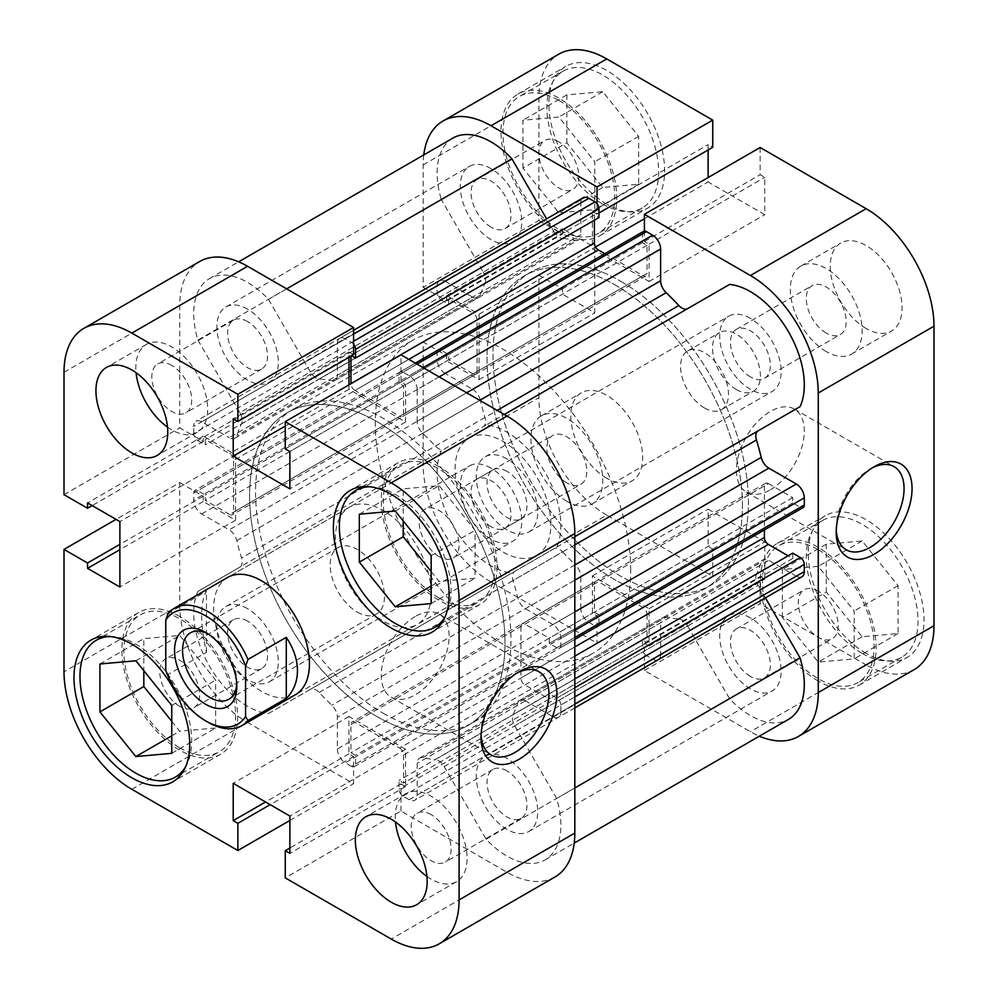 <?xml version="1.0" encoding="UTF-8"?>
<svg xmlns="http://www.w3.org/2000/svg" width="998" height="998" viewBox="0 0 998 998"><rect width="100%" height="100%" fill="white"/><g stroke="black" fill="none" stroke-linecap="round" stroke-linejoin="round"><path stroke-width="0.75" stroke-dasharray="4.99 3.74" d="M110.491 636.537A79.017 45.621 60 0 1 135.84 644.159A79.017 45.621 60 0 1 185.628 766.689M179.74 747.839A79.017 45.621 -120 0 0 219.248 751.756A79.017 45.621 -120 0 0 231.361 688.433A79.017 45.621 -120 0 0 179.74 618.81A79.017 45.621 -120 0 0 140.231 614.893A79.017 45.621 -120 0 0 128.118 678.216A79.017 45.621 -120 0 0 179.74 747.839M369.896 486.774A79.017 45.621 60 0 1 395.245 494.384A79.017 45.621 60 0 1 445.033 616.914M439.145 598.076A79.017 45.621 -120 0 0 478.641 601.981A79.017 45.621 -120 0 0 490.754 538.671A79.017 45.621 -120 0 0 439.145 469.048A79.017 45.621 -120 0 0 399.637 465.13A79.017 45.621 -120 0 0 387.523 528.441A79.017 45.621 -120 0 0 439.145 598.076M431.161 814.655A28.218 16.292 -120 0 0 417.052 813.258A28.218 16.292 -120 0 0 412.723 835.875A28.218 16.292 -120 0 0 431.161 860.738A28.218 16.292 -120 0 0 445.27 862.135A28.218 16.292 -120 0 0 449.587 839.518A28.218 16.292 -120 0 0 431.161 814.655M506.984 770.88A28.218 16.292 -120 0 0 492.875 769.483A28.218 16.292 -120 0 0 488.546 792.088A28.218 16.292 -120 0 0 506.984 816.963A28.218 16.292 -120 0 0 521.093 818.36A28.218 16.292 -120 0 0 525.422 795.743A28.218 16.292 -120 0 0 506.984 770.88M171.756 365.368A28.218 16.292 -120 0 0 157.647 363.971A28.218 16.292 -120 0 0 153.33 386.575A28.218 16.292 -120 0 0 171.756 411.45A28.218 16.292 -120 0 0 185.865 412.848A28.218 16.292 -120 0 0 190.194 390.23A28.218 16.292 -120 0 0 171.756 365.368M247.579 321.593A28.218 16.292 -120 0 0 233.47 320.183A28.218 16.292 -120 0 0 229.153 342.801A28.218 16.292 -120 0 0 247.579 367.663A28.218 16.292 -120 0 0 261.688 369.06A28.218 16.292 -120 0 0 266.017 346.456A28.218 16.292 -120 0 0 247.579 321.593M167.514 427.144A50.798 29.329 -120 0 0 171.756 429.876A50.798 29.329 -120 0 0 197.155 432.396A50.798 29.329 -120 0 0 204.939 391.69A50.798 29.329 -120 0 0 171.756 346.93A50.798 29.329 -120 0 0 146.357 344.41A50.798 29.329 -120 0 0 136.09 372.716M426.919 876.431A50.798 29.329 -120 0 0 431.161 879.163A50.798 29.329 -120 0 0 456.56 881.683A50.798 29.329 -120 0 0 464.344 840.977A50.798 29.329 -120 0 0 431.161 796.217A50.798 29.329 -120 0 0 405.762 793.709A50.798 29.329 -120 0 0 395.495 822.003M516.902 673.051A47.966 27.695 120 0 0 514.968 674.112L518.948 671.804L514.968 674.112A47.966 27.695 120 0 0 481.036 732.856A47.966 27.695 120 0 0 481.098 735.064M415.193 616.502A47.966 27.695 120 0 0 383.856 658.78A47.966 27.695 120 0 0 391.204 697.215A47.966 27.695 120 0 0 415.193 694.845A47.966 27.695 120 0 0 446.53 652.567A47.966 27.695 120 0 0 439.182 614.132A47.966 27.695 120 0 0 415.193 616.502M179.74 616.502A81.836 47.243 -120 0 0 138.822 612.46A81.836 47.243 -120 0 0 126.284 678.029A81.836 47.243 -120 0 0 179.74 750.147A81.836 47.243 -120 0 0 220.658 754.201A81.836 47.243 -120 0 0 233.208 688.62A81.836 47.243 -120 0 0 179.74 616.502M439.145 466.74A81.836 47.243 -120 0 0 398.227 462.685A81.836 47.243 -120 0 0 385.677 528.266A81.836 47.243 -120 0 0 439.145 600.372A81.836 47.243 -120 0 0 480.05 604.426A81.836 47.243 -120 0 0 492.6 538.858A81.836 47.243 -120 0 0 439.145 466.74M383.269 713.283A180.601 104.266 -120 0 0 473.563 722.228A180.601 104.266 -120 0 0 501.246 577.505A180.601 104.266 -120 0 0 383.269 418.362A180.601 104.266 -120 0 0 292.963 409.417A180.601 104.266 -120 0 0 265.281 554.127A180.601 104.266 -120 0 0 383.269 713.283M377.281 716.739A180.601 104.266 -120 0 0 467.588 725.683A180.601 104.266 -120 0 0 495.27 580.961A180.601 104.266 -120 0 0 377.281 421.817A180.601 104.266 -120 0 0 286.987 412.873A180.601 104.266 -120 0 0 259.305 557.583A180.601 104.266 -120 0 0 377.281 716.739A180.601 104.266 -120 0 0 467.588 725.683A180.601 104.266 -120 0 0 495.27 580.961A180.601 104.266 -120 0 0 377.281 421.817A180.601 104.266 -120 0 0 286.987 412.873A180.601 104.266 -120 0 0 259.305 557.583A180.601 104.266 -120 0 0 377.281 716.739M349.412 507.171L227.694 577.443A67.727 39.097 -120 0 0 217.302 631.709A67.727 39.097 -120 0 0 261.551 691.389A67.727 39.097 -120 0 0 295.408 694.745L417.127 624.474A67.727 39.097 -120 0 0 427.518 570.195A67.727 39.097 -120 0 0 383.269 510.514A67.727 39.097 -120 0 0 349.412 507.171A67.727 39.097 -120 0 0 339.021 561.437A67.727 39.097 -120 0 0 383.269 621.118A67.727 39.097 -120 0 0 417.127 624.474M439.145 556.597A28.218 16.292 60 0 1 420.707 531.734A28.218 16.292 60 0 1 425.036 509.117A28.218 16.292 60 0 1 439.145 510.514A28.218 16.292 60 0 1 457.571 535.39A28.218 16.292 60 0 1 453.254 557.994A28.218 16.292 60 0 1 439.145 556.597M506.984 471.343A28.218 16.292 -120 0 0 492.875 469.946A28.218 16.292 -120 0 0 488.546 492.563A28.218 16.292 -120 0 0 506.984 517.426A28.218 16.292 -120 0 0 521.093 518.823A28.218 16.292 -120 0 0 525.422 496.218A28.218 16.292 -120 0 0 506.984 471.343M179.74 706.359A28.218 16.292 60 0 1 161.302 681.497A28.218 16.292 60 0 1 165.631 658.892A28.218 16.292 60 0 1 179.74 660.289A28.218 16.292 60 0 1 198.178 685.152A28.218 16.292 60 0 1 193.849 707.769A28.218 16.292 60 0 1 179.74 706.359M247.579 621.118A28.218 16.292 -120 0 0 233.47 619.721A28.218 16.292 -120 0 0 229.153 642.325A28.218 16.292 -120 0 0 247.579 667.2A28.218 16.292 -120 0 0 261.688 668.598A28.218 16.292 -120 0 0 266.017 645.98A28.218 16.292 -120 0 0 247.579 621.118M554.95 877.005A95.945 55.389 60 0 1 506.984 872.252L400.984 811.062L285.253 877.878M131.848 789.306L247.579 722.49A95.945 55.389 60 0 1 179.74 604.988L179.74 482.595L116.055 519.372M400.984 811.062L400.984 783.879L405.612 786.549L405.612 749.224L348.951 716.502L348.951 753.827L353.579 756.496L353.579 783.692L247.579 722.49M179.74 482.595L203.28 496.193L203.28 501.532L235.615 520.195L235.615 454.764L203.28 436.101L203.28 441.44L179.74 427.855L179.74 305.463A95.945 55.389 60 0 1 199.612 261.538M353.579 354.677L348.951 351.995L348.951 357.346M348.951 384.904L348.951 389.32L405.612 422.042L405.612 384.717L400.984 382.047L400.984 354.851M289.882 820.468L353.579 783.692M64.009 494.671L179.74 427.855M431.161 571.517L439.145 581.447L475.06 578.241L475.06 530.35L439.145 485.664L403.217 488.883L403.217 520.944M171.756 721.28L179.74 731.21L215.655 728.004L215.655 680.112L179.74 635.439L143.824 638.645L143.824 670.706M405.612 384.717L289.882 451.533M400.984 382.047L285.253 448.863M405.612 422.042L289.882 488.858M348.951 389.32L285.253 426.096M348.951 351.995L233.22 418.811M203.28 436.101L87.55 502.917M203.28 441.44L92.178 505.587M235.615 454.764L119.885 521.58M235.615 520.195L119.885 587.011M203.28 501.532L119.885 549.686M203.28 496.193L119.885 544.347M348.951 753.827L265.543 801.98M353.579 756.496L270.171 804.65M348.951 716.502L233.22 783.318M405.612 749.224L289.882 816.04M405.612 786.549L289.882 853.365M400.984 783.879L289.882 848.013M431.161 586.051L439.145 581.447M431.161 603.578L475.06 578.241M431.161 555.699L475.06 530.35M395.245 511.013L439.145 485.664M359.33 514.22L403.217 488.883M171.756 735.825L179.74 731.21M171.756 753.353L215.655 728.004M171.756 705.461L215.655 680.112M135.84 660.776L179.74 635.439M99.925 663.994L143.824 638.645M602.755 204.079A79.017 45.621 -120 0 0 642.263 207.996A79.017 45.621 -120 0 0 654.376 144.685A79.017 45.621 -120 0 0 602.755 75.05A79.017 45.621 -120 0 0 563.259 71.145A79.017 45.621 -120 0 0 551.146 134.456A79.017 45.621 -120 0 0 602.755 204.079M558.855 100.399A79.017 45.621 60 0 1 610.477 170.022A79.017 45.621 60 0 1 598.363 233.345A79.017 45.621 60 0 1 558.855 229.428A79.017 45.621 60 0 1 507.246 159.805A79.017 45.621 60 0 1 519.359 96.482A79.017 45.621 60 0 1 558.855 100.399M862.16 653.378A79.017 45.621 -120 0 0 901.668 657.283A79.017 45.621 -120 0 0 913.781 593.972A79.017 45.621 -120 0 0 862.16 524.349A79.017 45.621 -120 0 0 822.651 520.432A79.017 45.621 -120 0 0 810.538 583.743A79.017 45.621 -120 0 0 862.16 653.378M818.26 549.686A79.017 45.621 60 0 1 869.882 619.321A79.017 45.621 60 0 1 857.769 682.632A79.017 45.621 60 0 1 818.26 678.715A79.017 45.621 60 0 1 766.639 609.092A79.017 45.621 60 0 1 778.752 545.781A79.017 45.621 60 0 1 818.26 549.686M826.244 333.107A28.218 16.292 60 0 1 807.806 308.245A28.218 16.292 60 0 1 812.135 285.628A28.218 16.292 60 0 1 826.244 287.025A28.218 16.292 60 0 1 844.67 311.887A28.218 16.292 60 0 1 840.353 334.505A28.218 16.292 60 0 1 826.244 333.107M750.421 376.882A28.218 16.292 60 0 1 731.983 352.02A28.218 16.292 60 0 1 736.312 329.402A28.218 16.292 60 0 1 750.421 330.8A28.218 16.292 60 0 1 768.847 355.675A28.218 16.292 60 0 1 764.53 378.279A28.218 16.292 60 0 1 750.421 376.882M566.839 482.87A28.218 16.292 60 0 1 548.413 458.007A28.218 16.292 60 0 1 552.73 435.39A28.218 16.292 60 0 1 566.839 436.787A28.218 16.292 60 0 1 585.277 461.662A28.218 16.292 60 0 1 580.948 484.267A28.218 16.292 60 0 1 566.839 482.87M491.016 526.657A28.218 16.292 60 0 1 472.578 501.782A28.218 16.292 60 0 1 476.907 479.177A28.218 16.292 60 0 1 491.016 480.574A28.218 16.292 60 0 1 509.454 505.437A28.218 16.292 60 0 1 505.125 528.054A28.218 16.292 60 0 1 491.016 526.657M606.747 478.267A50.798 29.329 60 0 1 573.563 433.506A50.798 29.329 60 0 1 581.347 392.8A50.798 29.329 60 0 1 606.747 395.32A50.798 29.329 60 0 1 639.93 440.081A50.798 29.329 60 0 1 632.146 480.786A50.798 29.329 60 0 1 606.747 478.267M566.839 501.308A50.798 29.329 60 0 1 533.656 456.548A50.798 29.329 60 0 1 541.44 415.842A50.798 29.329 60 0 1 566.839 418.362A50.798 29.329 60 0 1 600.023 463.122A50.798 29.329 60 0 1 592.238 503.828A50.798 29.329 60 0 1 566.839 501.308M866.152 328.504A50.798 29.329 60 0 1 832.968 283.744A50.798 29.329 60 0 1 840.753 243.038A50.798 29.329 60 0 1 866.152 245.558A50.798 29.329 60 0 1 899.335 290.318A50.798 29.329 60 0 1 891.551 331.012A50.798 29.329 60 0 1 866.152 328.504M826.244 351.546A50.798 29.329 60 0 1 793.061 306.785A50.798 29.329 60 0 1 800.845 266.079A50.798 29.329 60 0 1 826.244 268.599A50.798 29.329 60 0 1 859.428 313.36A50.798 29.329 60 0 1 851.643 354.053A50.798 29.329 60 0 1 826.244 351.546M736.449 389.557A33.857 19.548 60 0 1 714.331 359.717A33.857 19.548 60 0 1 719.521 332.584A33.857 19.548 60 0 1 736.449 334.255A33.857 19.548 60 0 1 758.567 364.095A33.857 19.548 60 0 1 753.378 391.241A33.857 19.548 60 0 1 736.449 389.557M704.526 407.995A33.857 19.548 60 0 1 682.407 378.155A33.857 19.548 60 0 1 687.597 351.022A33.857 19.548 60 0 1 704.526 352.693A33.857 19.548 60 0 1 726.644 382.533A33.857 19.548 60 0 1 721.454 409.667A33.857 19.548 60 0 1 704.526 407.995M872.077 467.987A47.966 27.695 120 0 0 870.144 469.048L874.123 466.74L870.144 469.048A47.966 27.695 120 0 0 836.212 527.805A47.966 27.695 120 0 0 836.274 530.013M770.369 489.781A47.966 27.695 120 0 0 801.706 447.516A47.966 27.695 120 0 0 794.358 409.068A47.966 27.695 120 0 0 770.369 411.45A47.966 27.695 120 0 0 739.031 453.716A47.966 27.695 120 0 0 746.379 492.164A47.966 27.695 120 0 0 770.369 489.781M606.747 204.079A81.836 47.243 60 0 1 553.291 131.973A81.836 47.243 60 0 1 565.829 66.392A81.836 47.243 60 0 1 606.747 70.446A81.836 47.243 60 0 1 660.214 142.564A81.836 47.243 60 0 1 647.665 208.133A81.836 47.243 60 0 1 606.747 204.079M558.855 231.736A81.836 47.243 60 0 1 505.4 159.618A81.836 47.243 60 0 1 517.95 94.037A81.836 47.243 60 0 1 558.855 98.091A81.836 47.243 60 0 1 612.323 170.209A81.836 47.243 60 0 1 599.773 235.79A81.836 47.243 60 0 1 558.855 231.736M866.152 653.378A81.836 47.243 60 0 1 812.684 581.26A81.836 47.243 60 0 1 825.234 515.679A81.836 47.243 60 0 1 866.152 519.733A81.836 47.243 60 0 1 919.607 591.851A81.836 47.243 60 0 1 907.07 657.433A81.836 47.243 60 0 1 866.152 653.378M818.26 681.023A81.836 47.243 60 0 1 764.792 608.905A81.836 47.243 60 0 1 777.342 543.336A81.836 47.243 60 0 1 818.26 547.391A81.836 47.243 60 0 1 871.716 619.496A81.836 47.243 60 0 1 859.178 685.077A81.836 47.243 60 0 1 818.26 681.023M614.731 284.717A180.601 104.266 60 0 1 733.131 445.283A180.601 104.266 60 0 1 705.037 588.583A180.601 104.266 60 0 1 614.731 579.638A180.601 104.266 60 0 1 496.755 420.495A180.601 104.266 60 0 1 524.437 275.772A180.601 104.266 60 0 1 614.731 284.717M620.719 281.261A180.601 104.266 60 0 1 739.119 441.827A180.601 104.266 60 0 1 711.013 585.127A180.601 104.266 60 0 1 620.719 576.183A180.601 104.266 60 0 1 502.73 417.039A180.601 104.266 60 0 1 530.412 272.317A180.601 104.266 60 0 1 620.719 281.261A180.601 104.266 -120 0 0 530.412 272.317A180.601 104.266 -120 0 0 502.73 417.039A180.601 104.266 -120 0 0 620.719 576.183A180.601 104.266 -120 0 0 711.013 585.127A180.601 104.266 -120 0 0 739.119 441.827A180.601 104.266 -120 0 0 620.719 281.261M818.26 591.165A28.218 16.292 -120 0 0 804.151 589.768A28.218 16.292 -120 0 0 799.822 612.373A28.218 16.292 -120 0 0 818.26 637.248A28.218 16.292 -120 0 0 832.369 638.645A28.218 16.292 -120 0 0 836.698 616.028A28.218 16.292 -120 0 0 818.26 591.165M750.421 676.407A28.218 16.292 60 0 1 731.983 651.544A28.218 16.292 60 0 1 736.312 628.94A28.218 16.292 60 0 1 750.421 630.337A28.218 16.292 60 0 1 768.847 655.199A28.218 16.292 60 0 1 764.53 677.817A28.218 16.292 60 0 1 750.421 676.407M558.855 141.878A28.218 16.292 -120 0 0 544.746 140.469A28.218 16.292 -120 0 0 540.429 163.086A28.218 16.292 -120 0 0 558.855 187.948A28.218 16.292 -120 0 0 572.964 189.346A28.218 16.292 -120 0 0 577.293 166.741A28.218 16.292 -120 0 0 558.855 141.878M491.016 227.12A28.218 16.292 60 0 1 472.578 202.257A28.218 16.292 60 0 1 476.907 179.64A28.218 16.292 60 0 1 491.016 181.037A28.218 16.292 60 0 1 509.454 205.912A28.218 16.292 60 0 1 505.125 228.517A28.218 16.292 60 0 1 491.016 227.12M423.763 154.927A95.945 55.389 -120 0 0 423.177 164.907L423.177 287.299L538.908 220.483L538.908 98.091A95.945 55.389 60 0 1 558.78 54.179M606.747 515.13A95.945 55.389 60 0 1 538.908 397.628L423.177 464.444A95.945 55.389 -120 0 0 491.016 581.946L606.747 515.13L712.747 576.333L597.016 643.149L597.016 615.953L592.388 613.283L592.388 575.958L649.049 608.68L649.049 646.005L644.421 643.323L644.421 670.519L750.421 731.709A95.945 55.389 -120 0 0 759.353 736.187M491.016 581.946L597.016 643.149M644.421 231.087L644.421 241.504L649.049 244.173L649.049 281.498L592.388 248.776L592.388 211.451L597.016 214.121L597.016 203.717M423.177 287.299L446.717 300.897L446.717 295.558L479.052 314.22L479.052 379.652L446.717 360.989L446.717 355.637L423.177 342.052L423.177 464.444M760.152 147.492L760.152 174.675L764.78 177.357L764.78 214.682L708.118 181.96L708.118 177.532M914.118 669.646A95.945 55.389 60 0 1 866.152 664.893L750.421 731.709M712.747 576.333L712.747 549.137L708.118 546.467L708.118 509.142L764.78 541.852L764.78 579.189L760.152 576.507L760.152 603.703L866.152 664.893M538.908 397.628L538.908 275.236L423.177 342.052M538.908 220.483L562.448 234.081L562.448 228.742L594.783 247.404L594.783 312.836L562.448 294.173L562.448 288.821L538.908 275.236M708.118 149.987L708.118 144.635L712.747 147.305M644.421 670.519L760.152 603.703M782.345 617.413L782.345 569.521L818.26 566.315L854.176 611.001L854.176 658.88L818.26 662.098L782.345 617.413L826.244 592.064L862.16 636.749L898.075 633.543L898.075 585.651L862.16 540.966L826.244 544.184L826.244 592.064M522.94 168.126L522.94 120.234L558.855 117.028L594.783 161.701L594.783 209.592L558.855 212.799L522.94 168.126L566.839 142.776L602.755 187.462L638.67 184.243L638.67 136.364L602.755 91.679L566.839 94.885L566.839 142.776M649.049 646.005L764.78 579.189M644.421 643.323L760.152 576.507M649.049 608.68L764.78 541.852M592.388 575.958L708.118 509.142M592.388 613.283L708.118 546.467M597.016 615.953L712.747 549.137M446.717 360.989L562.448 294.173M446.717 355.637L562.448 288.821M479.052 379.652L594.783 312.836M479.052 314.22L594.783 247.404M446.717 295.558L562.448 228.742M446.717 300.897L562.448 234.081M592.388 211.451L708.118 144.635M597.016 214.121L598.962 212.998M592.388 248.776L595.544 246.955M644.421 218.737L708.118 181.96M649.049 281.498L764.78 214.682M649.049 244.173L764.78 177.357M644.421 241.504L760.152 174.675M826.244 544.184L782.345 569.521M862.16 540.966L818.26 566.315M898.075 585.651L854.176 611.001M898.075 633.543L854.176 658.88M862.16 636.749L818.26 662.098M566.839 94.885L522.94 120.234M602.755 91.679L558.855 117.028M638.67 136.364L594.783 161.701M638.67 184.243L594.783 209.592M602.755 187.462L558.855 212.799M236.738 683.892A38.373 22.156 -120 0 0 236.813 681.709A38.373 22.156 -120 0 0 209.667 634.703L205.675 632.408L209.667 634.703A38.373 22.156 -120 0 0 207.746 633.68M357.334 612.123A38.373 22.156 -120 0 0 376.52 614.032A38.373 22.156 -120 0 0 382.396 583.281A38.373 22.156 -120 0 0 357.334 549.461A38.373 22.156 -120 0 0 338.135 547.553A38.373 22.156 -120 0 0 332.259 578.304A38.373 22.156 -120 0 0 357.334 612.123M742.437 505.911A180.601 104.266 -120 0 0 733.131 445.283A180.601 104.266 -120 0 0 524.437 275.772A180.601 104.266 -120 0 0 487.024 358.457A180.601 104.266 -120 0 0 565.866 540.205A180.601 104.266 -120 0 0 705.037 588.583A180.601 104.266 -120 0 0 742.437 505.911M630.699 570.419A180.601 104.266 -120 0 0 621.392 509.803A180.601 104.266 -120 0 0 412.685 340.293A180.601 104.266 -120 0 0 375.285 422.965A180.601 104.266 -120 0 0 454.115 604.713A180.601 104.266 -120 0 0 593.286 653.104A180.601 104.266 -120 0 0 630.699 570.419M550.884 524.349A67.727 39.097 -120 0 0 521.318 456.186A67.727 39.097 -120 0 0 469.122 438.047A67.727 39.097 -120 0 0 455.1 469.048A67.727 39.097 -120 0 0 484.666 537.198A67.727 39.097 -120 0 0 536.849 555.35A67.727 39.097 -120 0 0 550.884 524.349M208.071 722.265A67.727 39.097 60 0 1 168.163 674.486L206.474 652.368C203.33 638.845 201.733 626.495 201.683 615.354C201.733 604.314 203.33 596.28 206.474 591.24L168.163 613.358M168.163 674.486L165.768 670.531M206.474 652.368L206.474 591.24M444.172 766.589L687.61 626.045A11.29 6.512 -120 0 0 681.971 620.082A11.29 6.512 -120 0 0 678.827 619.022L435.39 759.565A11.29 6.512 60 0 1 438.534 760.638A11.29 6.512 60 0 1 444.172 766.589L486.101 839.206A76.185 43.987 -120 0 0 545.083 859.902A76.185 43.987 -120 0 0 556.647 798.475L514.719 725.858A11.29 6.512 60 0 1 513.022 714.743A208.819 120.558 -120 0 0 517.775 702.854A11.29 6.512 60 0 1 519.721 700.297A11.29 6.512 60 0 1 525.372 700.858L768.809 560.302A11.29 6.512 -120 0 0 763.158 559.753A11.29 6.512 -120 0 0 761.212 562.298L517.775 702.854M319.173 692.475L562.61 551.919A11.29 6.512 -120 0 0 559.466 549.362A11.29 6.512 -120 0 0 553.828 548.813L310.39 689.356A11.29 6.512 60 0 1 316.029 689.917A11.29 6.512 60 0 1 319.173 692.475A208.819 120.558 -120 0 0 331.847 705.274A11.29 6.512 60 0 1 337.374 717.225L580.811 576.682A11.29 6.512 -120 0 0 575.285 564.731L331.847 705.274M750.421 318.362A43.463 25.087 -120 0 0 728.69 316.204A43.463 25.087 -120 0 0 722.028 351.034A43.463 25.087 -120 0 0 750.421 389.332A43.463 25.087 -120 0 0 772.14 391.478A43.463 25.087 -120 0 0 778.802 356.66A43.463 25.087 -120 0 0 750.421 318.362M506.984 458.905A43.463 25.087 -120 0 0 485.253 456.76A43.463 25.087 -120 0 0 478.591 491.577A43.463 25.087 -120 0 0 506.984 529.876A43.463 25.087 -120 0 0 528.715 532.021A43.463 25.087 -120 0 0 535.377 497.204A43.463 25.087 -120 0 0 506.984 458.905M491.016 168.6A43.463 25.087 -120 0 0 469.285 166.441A43.463 25.087 -120 0 0 462.623 201.272A43.463 25.087 -120 0 0 491.016 239.57A43.463 25.087 -120 0 0 512.747 241.716A43.463 25.087 -120 0 0 519.409 206.898A43.463 25.087 -120 0 0 491.016 168.6M247.579 309.143A43.463 25.087 -120 0 0 225.86 306.997A43.463 25.087 -120 0 0 219.198 341.815A43.463 25.087 -120 0 0 247.579 380.113A43.463 25.087 -120 0 0 269.31 382.259A43.463 25.087 -120 0 0 275.972 347.441A43.463 25.087 -120 0 0 247.579 309.143M491.016 468.124A43.463 25.087 -120 0 0 469.285 465.979A43.463 25.087 -120 0 0 462.623 500.796A43.463 25.087 -120 0 0 491.016 539.095A43.463 25.087 -120 0 0 512.747 541.24A43.463 25.087 -120 0 0 519.409 506.423A43.463 25.087 -120 0 0 491.016 468.124M247.579 608.668A43.463 25.087 -120 0 0 225.86 606.522A43.463 25.087 -120 0 0 219.198 641.34A43.463 25.087 -120 0 0 247.579 679.638A43.463 25.087 -120 0 0 269.31 681.796A43.463 25.087 -120 0 0 275.972 646.966A43.463 25.087 -120 0 0 247.579 608.668M750.421 617.887A43.463 25.087 -120 0 0 728.69 615.741A43.463 25.087 -120 0 0 722.028 650.559A43.463 25.087 -120 0 0 750.421 688.857A43.463 25.087 -120 0 0 772.14 691.003A43.463 25.087 -120 0 0 778.802 656.185A43.463 25.087 -120 0 0 750.421 617.887M506.984 758.43A43.463 25.087 -120 0 0 485.253 756.284A43.463 25.087 -120 0 0 478.591 791.102A43.463 25.087 -120 0 0 506.984 829.4A43.463 25.087 -120 0 0 528.715 831.559A43.463 25.087 -120 0 0 535.377 796.728A43.463 25.087 -120 0 0 506.984 758.43M353.579 344.26A5.639 3.256 -120 0 0 351.546 342.439L345.358 338.871A11.29 6.512 -120 0 0 339.707 338.31A11.29 6.512 -120 0 0 337.374 343.474L337.374 375.236A11.29 6.512 60 0 1 335.041 380.4A11.29 6.512 60 0 1 331.847 380.812A208.819 120.558 -120 0 0 319.173 378.978A11.29 6.512 60 0 1 310.39 371.955L268.462 299.338A76.185 43.987 -120 0 0 247.579 282.422A76.185 43.987 -120 0 0 209.493 278.642A76.185 43.987 -120 0 0 197.916 340.069L441.353 199.525L483.281 272.142L239.844 412.685A11.29 6.512 60 0 1 241.541 423.801A208.819 120.558 -120 0 0 236.788 435.702A11.29 6.512 60 0 1 234.842 438.247A11.29 6.512 60 0 1 229.191 437.698L472.628 297.142A11.29 6.512 -120 0 0 478.279 297.703A11.29 6.512 -120 0 0 480.225 295.146L236.788 435.702M452.917 138.098A76.185 43.987 -120 0 0 441.353 199.525M524.936 624.112L768.373 483.568A5.639 3.256 -120 0 0 765.553 483.281A5.639 3.256 -120 0 0 764.381 485.864L520.944 626.407A5.639 3.256 60 0 1 522.116 623.825A5.639 3.256 60 0 1 524.936 624.112L549.287 638.159L549.287 643.461L556.872 647.839A5.639 3.256 -120 0 0 559.691 648.114A5.639 3.256 -120 0 0 560.851 645.531L560.851 638.396A11.29 6.512 -120 0 0 552.88 624.573L525.372 608.693A11.29 6.512 60 0 1 517.775 597.927A208.819 120.558 -120 0 0 513.022 580.549A11.29 6.512 60 0 1 514.719 571.38L556.647 547.178A76.185 43.987 -120 0 0 506.984 432.184A76.185 43.987 -120 0 0 486.101 424.986L504.277 414.494M416.989 364.095L403.017 372.154L409.205 375.735L423.177 367.663M403.017 372.154A5.639 3.256 -120 0 0 400.198 371.88A5.639 3.256 -120 0 0 399.038 374.462L399.038 383.22L403.616 385.864L403.616 413.983A5.639 3.256 60 0 1 402.456 416.565A5.639 3.256 60 0 1 399.637 416.278L643.061 275.735A5.639 3.256 -120 0 0 645.893 276.022A5.639 3.256 -120 0 0 647.053 273.427L403.616 413.983M408.806 359.367L354.939 390.48L399.637 416.278M354.939 390.48A5.639 3.256 60 0 1 350.947 383.743M350.947 356.199L350.947 355.45L351.583 355.824M197.916 340.069L239.844 412.685M437.149 293.013L193.712 433.569A5.639 3.256 -120 0 0 197.704 440.48L441.128 299.936A5.639 3.256 60 0 1 437.149 293.013L437.149 285.877A11.29 6.512 60 0 1 439.482 280.712A11.29 6.512 60 0 1 445.12 281.274L201.683 421.817L229.191 437.698M201.683 421.817A11.29 6.512 -120 0 0 196.045 421.256A11.29 6.512 -120 0 0 193.712 426.42L437.149 285.877M193.712 433.569L193.712 426.42M197.704 440.48L205.276 444.859L205.276 439.557L229.627 453.616A5.639 3.256 60 0 1 233.619 460.527L477.056 319.971A5.639 3.256 -120 0 0 473.064 313.06L229.627 453.616M233.619 512.136A5.639 3.256 60 0 1 232.447 514.719A5.639 3.256 60 0 1 229.627 514.432L473.064 373.888A5.639 3.256 -120 0 0 475.884 374.175A5.639 3.256 -120 0 0 477.056 371.593L233.619 512.136L233.619 460.527M229.627 514.432L205.276 500.385L205.276 495.083L197.704 490.704A5.639 3.256 -120 0 0 194.872 490.43A5.639 3.256 -120 0 0 193.712 493.012L193.712 500.148A11.29 6.512 -120 0 0 201.683 513.982L229.191 529.851A11.29 6.512 60 0 1 236.788 540.617A208.819 120.558 -120 0 0 241.541 557.994A11.29 6.512 60 0 1 239.844 567.163L197.916 591.365A76.185 43.987 -120 0 0 209.493 666.153A76.185 43.987 -120 0 0 268.462 713.558L310.39 689.356M594.983 625.846L351.546 766.389A5.639 3.256 -120 0 0 354.365 766.664A5.639 3.256 -120 0 0 355.538 764.081L598.962 623.538A5.639 3.256 60 0 1 597.802 626.12A5.639 3.256 60 0 1 594.983 625.846L588.795 622.265A11.29 6.512 60 0 1 580.811 608.443L337.374 748.987L337.374 717.225M337.374 748.987A11.29 6.512 -120 0 0 345.358 762.821L588.795 622.265M351.546 766.389L345.358 762.821M355.538 764.081L355.538 755.324L350.947 752.679L350.947 724.573A5.639 3.256 60 0 1 352.107 721.978A5.639 3.256 60 0 1 354.939 722.265L598.363 581.722A5.639 3.256 -120 0 0 595.544 581.435A5.639 3.256 -120 0 0 594.384 584.017L350.947 724.573M399.637 748.063A5.639 3.256 60 0 1 403.616 754.975L647.053 614.431A5.639 3.256 -120 0 0 643.061 607.52L399.637 748.063L354.939 722.265M403.616 754.975L403.616 783.093L399.038 780.436L399.038 789.193A5.639 3.256 -120 0 0 403.017 796.105L409.205 799.685A11.29 6.512 -120 0 0 414.856 800.234A11.29 6.512 -120 0 0 417.189 795.069L417.189 763.308A11.29 6.512 60 0 1 419.522 758.143A11.29 6.512 60 0 1 422.715 757.731A208.819 120.558 -120 0 0 435.39 759.565M801.955 576.744A11.29 6.512 60 0 1 796.317 576.183L552.88 716.726L525.372 700.858M552.88 716.726A11.29 6.512 -120 0 0 558.518 717.288A11.29 6.512 -120 0 0 560.851 712.123L574.823 704.064M574.823 696.916L560.851 704.987L560.851 712.123M560.851 704.987A5.639 3.256 -120 0 0 556.872 698.064L549.287 693.697L549.287 698.987L524.936 684.94A5.639 3.256 60 0 1 520.944 678.029L574.823 646.916M520.944 626.407L520.944 678.029M486.101 424.986L444.172 449.187A11.29 6.512 60 0 1 435.39 446.081A208.819 120.558 -120 0 0 422.715 433.269A11.29 6.512 60 0 1 417.189 421.318L466.64 392.763M439.145 376.882L417.189 389.557L417.189 421.318M417.189 389.557A11.29 6.512 -120 0 0 409.205 375.735M399.038 374.462L642.462 233.919L642.462 242.676L647.053 245.321L647.053 273.427M642.462 233.919A5.639 3.256 60 0 1 643.635 231.336M687.547 308.681A11.29 6.512 -120 0 0 687.61 308.644L729.538 284.442M758.156 430.837L800.084 406.635M803.128 507.57A5.639 3.256 60 0 1 800.296 507.296L556.872 647.839M768.373 483.568L792.724 497.615L792.724 502.917L800.296 507.296M764.381 485.864L764.381 529.938M792.724 553.141L792.724 558.443L788.133 555.799M796.317 576.183L768.809 560.302M513.022 714.743L756.459 574.199A208.819 120.558 -120 0 0 761.212 562.298M756.459 574.199A11.29 6.512 -120 0 0 758.156 585.315L514.719 725.858M765.391 597.852L758.156 585.315M687.61 626.045L729.538 698.662A76.185 43.987 -120 0 0 788.507 719.358M422.715 757.731L666.153 617.188A208.819 120.558 -120 0 0 678.827 619.022M666.153 617.188A11.29 6.512 -120 0 0 662.959 617.6A11.29 6.512 -120 0 0 660.626 622.764L417.189 763.308M417.189 795.069L660.626 654.526L660.626 622.764M660.626 654.526A11.29 6.512 60 0 1 658.293 659.69A11.29 6.512 60 0 1 652.642 659.129L409.205 799.685M403.017 796.105L646.455 655.561L652.642 659.129M646.455 655.561A5.639 3.256 60 0 1 642.462 648.65L399.038 789.193M647.053 614.431L647.053 642.55L642.462 639.893L642.462 648.65M643.061 607.52L598.363 581.722M598.962 623.538L598.962 614.78L594.384 612.136L594.384 584.017M580.811 608.443L580.811 576.682M562.61 551.919A208.819 120.558 -120 0 0 575.285 564.731M236.788 540.617L480.225 400.073A208.819 120.558 -120 0 0 484.978 417.451A11.29 6.512 -120 0 1 483.281 426.62L441.353 450.822A76.185 43.987 -120 0 0 452.917 525.609A76.185 43.987 -120 0 0 511.899 573.014L553.828 548.813M480.225 400.073A11.29 6.512 -120 0 0 472.628 389.307L229.191 529.851M201.683 513.982L445.12 373.427L472.628 389.307M445.12 373.427A11.29 6.512 60 0 1 437.149 359.604L193.712 500.148M193.712 493.012L437.149 352.469L437.149 359.604M437.149 352.469A5.639 3.256 60 0 1 438.309 349.886A5.639 3.256 60 0 1 441.128 350.161L197.704 490.704M473.064 373.888L448.713 359.841L448.713 354.539L441.128 350.161M477.056 371.593L477.056 319.971M441.128 299.936L448.713 304.303L448.713 299.013L473.064 313.06M445.12 281.274L472.628 297.142M241.541 423.801L484.978 283.257A208.819 120.558 -120 0 0 480.225 295.146M484.978 283.257A11.29 6.512 -120 0 0 483.281 272.142M310.39 371.955L553.828 231.411L546.592 218.874M553.828 231.411A11.29 6.512 -120 0 0 562.61 238.435L319.173 378.978M331.847 380.812L575.285 240.269A208.819 120.558 -120 0 0 562.61 238.435M575.285 240.269A11.29 6.512 -120 0 0 578.478 239.857A11.29 6.512 -120 0 0 580.811 234.692L337.374 375.236M337.374 343.474L580.811 202.931L580.811 234.692M580.811 202.931A11.29 6.512 60 0 1 583.144 197.766M594.384 220.209L594.384 214.907L598.962 217.564M604.9 253.704L643.061 275.735M556.647 798.475L574.823 787.983M486.101 839.206L729.538 698.662M556.647 547.178L574.823 536.687M268.462 299.338L286.651 288.846M197.916 591.365L441.353 450.822M268.462 713.558L511.899 573.014M792.724 558.443L549.287 698.987M574.823 678.939L549.287 693.697M792.724 497.615L549.287 638.159M792.724 502.917L549.287 643.461M594.384 612.136L350.947 752.679M598.962 614.78L355.538 755.324M647.053 642.55L403.616 783.093M642.462 639.893L399.038 780.436M448.713 299.013L205.276 439.557M448.713 304.303L205.276 444.859M448.713 359.841L205.276 500.385M448.713 354.539L205.276 495.083M647.053 245.321L403.616 385.864M642.462 242.676L399.038 383.22M594.384 214.907L350.947 355.45M506.984 872.252L391.253 939.068M179.74 604.988L64.009 671.804M64.009 372.279L179.74 305.463M423.177 164.907L538.908 98.091M479.764 400.335L422.715 433.269M435.39 446.081L497.191 410.403M484.978 417.451L241.541 557.994M517.775 597.927L574.823 564.993M574.823 544.871L513.022 580.549M574.823 656.135L524.936 684.94M556.872 698.064L574.823 687.697M574.823 580.137L525.372 608.693M552.88 624.573L574.823 611.899M560.851 645.531L574.823 637.473M574.823 630.324L560.851 638.396M351.546 342.439L353.579 341.266M353.579 334.118L345.358 338.871M182.01 773.25L219.248 751.756M441.403 623.488L478.641 601.981M492.875 769.483L417.052 813.258M233.47 320.183L157.647 363.971M146.357 344.41L106.449 367.451M405.762 793.709L365.854 816.751M481.036 732.856L481.036 737.472M391.204 697.215L490.979 754.825M138.822 612.46L90.93 640.105M398.227 462.685L350.335 490.33M473.563 722.228L593.286 653.104M492.875 469.946L425.036 509.117M233.47 619.721L165.631 658.892M261.688 668.598L193.849 707.769M521.093 518.823L453.254 557.994M292.963 409.417L412.685 340.293M480.05 604.426L432.171 632.083M220.658 754.201L172.766 781.846M439.182 614.132L538.945 671.729M456.56 881.683L416.653 904.724M197.155 432.396L157.247 455.437M261.688 369.06L185.865 412.848M521.093 818.36L445.27 862.135M362.399 486.625L399.637 465.13M102.994 636.4L140.231 614.893M642.263 207.996L598.363 233.345M901.668 657.283L857.769 682.632M736.312 329.402L812.135 285.628M476.907 479.177L552.73 435.39M541.44 415.842L581.347 392.8M800.845 266.079L840.753 243.038M687.597 351.022L719.521 332.584M794.358 409.068L894.121 466.677M517.95 94.037L565.829 66.392M777.342 543.336L825.234 515.679M736.312 628.94L804.151 589.768M476.907 179.64L544.746 140.469M505.125 228.517L572.964 189.346M764.53 677.817L832.369 638.645M859.178 685.077L907.07 657.433M599.773 235.79L647.665 208.133M746.379 492.164L846.154 549.761M836.212 527.805L836.212 532.408M721.454 409.667L753.378 391.241M851.643 354.053L891.551 331.012M592.238 503.828L632.146 480.786M505.125 528.054L580.948 484.267M764.53 378.279L840.353 334.505M822.651 520.432L778.752 545.781M563.259 71.145L519.359 96.482M236.813 681.709L236.813 686.312M376.52 614.032L228.854 699.274M469.122 438.047L227.694 577.443M536.849 555.35L295.408 694.745M338.135 547.553L190.481 632.807M485.253 456.76L728.69 316.204M225.86 306.997L469.285 166.441M225.86 606.522L469.285 465.979M485.253 756.284L728.69 615.741M209.493 278.642L238.647 261.813M545.083 859.902L574.237 843.073M528.715 831.559L772.14 691.003M269.31 681.796L512.747 541.24M269.31 382.259L512.747 241.716M528.715 532.021L772.14 391.478M574.823 707.881L558.518 717.288M765.553 483.281L522.116 623.825M574.823 639.381L559.691 648.114M658.293 659.69L414.856 800.234M439.482 280.712L196.045 421.256M353.579 330.301L339.707 338.31M595.544 581.435L352.107 721.978M354.365 766.664L597.802 626.12M475.884 374.175L232.447 514.719M438.309 349.886L194.872 490.43M645.893 276.022L402.456 416.565M400.198 371.88L415.343 363.147M234.842 438.247L478.279 297.703M519.721 700.297L763.158 559.753M419.522 758.143L662.959 617.6M335.041 380.4L578.478 239.857"/><path stroke-width="1.5" d="M185.628 766.689A79.017 45.621 60 0 1 175.349 777.093A79.017 45.621 60 0 1 135.84 773.188A79.017 45.621 60 0 1 84.219 703.553A79.017 45.621 60 0 1 96.332 640.242A79.017 45.621 60 0 1 110.491 636.537M445.033 616.914A79.017 45.621 60 0 1 434.741 627.33A79.017 45.621 60 0 1 395.245 623.413A79.017 45.621 60 0 1 343.624 553.79A79.017 45.621 60 0 1 355.737 490.48A79.017 45.621 60 0 1 369.896 486.774M131.848 369.971A50.798 29.329 -120 0 0 106.449 367.451A50.798 29.329 -120 0 0 98.665 408.157A50.798 29.329 -120 0 0 131.848 452.917A50.798 29.329 -120 0 0 157.247 455.437A50.798 29.329 -120 0 0 165.032 414.731A50.798 29.329 -120 0 0 131.848 369.971M136.09 372.716A50.798 29.329 -120 0 0 167.514 427.144M391.253 819.258A50.798 29.329 -120 0 0 365.854 816.751A50.798 29.329 -120 0 0 358.07 857.444A50.798 29.329 -120 0 0 391.253 902.204A50.798 29.329 -120 0 0 416.653 904.724A50.798 29.329 -120 0 0 424.437 864.019A50.798 29.329 -120 0 0 391.253 819.258M395.495 822.003A50.798 29.329 -120 0 0 426.919 876.431M518.948 759.353A53.618 30.95 -60 0 1 481.036 737.472A53.618 30.95 -60 0 1 518.948 671.804L518.948 671.804A53.618 30.95 -60 0 1 556.872 693.685A53.618 30.95 -60 0 1 518.948 759.353M481.098 735.064A47.966 27.695 120 0 0 490.979 754.825A47.966 27.695 120 0 0 514.968 752.442A47.966 27.695 120 0 0 546.305 710.177A47.966 27.695 120 0 0 538.945 671.729A47.966 27.695 120 0 0 516.902 673.051M131.848 644.159A81.836 47.243 -120 0 0 90.93 640.105A81.836 47.243 -120 0 0 78.393 705.673A81.836 47.243 -120 0 0 131.848 777.791A81.836 47.243 -120 0 0 172.766 781.846A81.836 47.243 -120 0 0 185.316 716.265A81.836 47.243 -120 0 0 131.848 644.159M391.253 494.384A81.836 47.243 -120 0 0 350.335 490.33A81.836 47.243 -120 0 0 337.786 555.911A81.836 47.243 -120 0 0 391.253 628.029A81.836 47.243 -120 0 0 432.171 632.083A81.836 47.243 -120 0 0 444.709 566.502A81.836 47.243 -120 0 0 391.253 494.384M241.94 725.621L295.408 694.745A67.727 39.097 -120 0 0 305.8 640.466A67.727 39.097 -120 0 0 261.551 580.799A67.727 39.097 -120 0 0 227.694 577.443L174.213 608.318A67.727 39.097 60 0 1 247.978 659.441L286.289 637.323C293.649 648.426 297.379 659.541 297.466 670.656C297.379 681.721 293.649 690.99 286.289 698.45L247.978 720.568A67.727 39.097 60 0 1 241.94 725.621A67.727 39.097 60 0 1 208.071 722.265L205.675 720.88A64.334 37.151 -120 0 0 245.583 716.614L245.583 666.165A64.334 37.151 -120 0 0 205.675 615.816A64.334 37.151 -120 0 0 165.768 620.082L168.163 613.358A67.727 39.097 60 0 1 174.213 608.318M289.882 848.013L285.253 850.695L285.253 877.878L391.253 939.068A95.945 55.389 -120 0 0 439.22 943.821A95.945 55.389 -120 0 0 459.092 899.909L574.823 833.093A95.945 55.389 60 0 1 554.95 877.005L439.22 943.821M116.055 519.372L64.009 549.411L64.009 671.804A95.945 55.389 -120 0 0 131.848 789.306L237.848 850.508L289.882 820.468M131.848 333.107A95.945 55.389 -120 0 0 83.882 328.354L199.612 261.538A95.945 55.389 60 0 1 247.579 266.291L131.848 333.107L237.848 394.297L353.579 327.481L353.579 354.677L237.848 421.493L233.22 418.811L233.22 456.148L289.882 488.858L289.882 451.533L285.253 448.863L285.253 421.667L391.253 482.87L506.984 416.054A95.945 55.389 60 0 1 574.823 533.556L574.823 833.093M247.579 266.291L353.579 327.481M348.951 357.346L348.951 384.904M285.253 421.667L400.984 354.851L506.984 416.054M285.253 850.695L289.882 853.365L289.882 816.04L233.22 783.318L233.22 820.643L237.848 823.325L237.848 850.508M574.823 533.556L459.092 600.372L459.092 899.909M459.092 600.372A95.945 55.389 -120 0 0 391.253 482.87M237.848 394.297L237.848 421.493M83.882 328.354A95.945 55.389 -120 0 0 64.009 372.279L64.009 494.671L87.55 508.256L87.55 502.917L119.885 521.58L119.885 587.011L87.55 568.349L87.55 563.009L64.009 549.411M403.217 520.944L403.217 536.762L431.161 571.517M143.824 670.706L143.824 686.537L171.756 721.28M285.253 426.096L233.22 456.148M92.178 505.587L87.55 508.256M119.885 549.686L87.55 568.349M119.885 544.347L87.55 563.009M265.543 801.98L233.22 820.643M270.171 804.65L237.848 823.325M359.33 562.111L359.33 514.22L395.245 511.013L431.161 555.699L431.161 603.578L395.245 606.796L359.33 562.111L403.217 536.762M395.245 606.796L431.161 586.051M99.925 711.873L99.925 663.994L135.84 660.776L171.756 705.461L171.756 753.353L135.84 756.559L99.925 711.873L143.824 686.537M135.84 756.559L171.756 735.825M874.123 466.74L874.136 466.74A53.618 30.95 -60 0 1 912.047 488.633A53.618 30.95 -60 0 1 874.136 554.302A53.618 30.95 -60 0 1 836.212 532.408A53.618 30.95 -60 0 1 874.123 466.74A53.618 30.95 -60 0 1 874.136 466.74M836.274 530.013A47.966 27.695 120 0 0 846.154 549.761A47.966 27.695 120 0 0 870.144 547.391A47.966 27.695 120 0 0 901.481 505.113A47.966 27.695 120 0 0 894.121 466.677A47.966 27.695 120 0 0 872.077 467.987M750.421 275.51L644.421 214.308L760.152 147.492L866.152 208.694A95.945 55.389 60 0 1 933.991 326.196L818.26 393.012A95.945 55.389 -120 0 0 750.421 275.51L866.152 208.694M644.421 214.308L644.421 231.087M597.016 203.717L597.016 186.938L491.016 125.748A95.945 55.389 -120 0 0 443.05 120.995A95.945 55.389 -120 0 0 423.763 154.927M759.353 736.187A95.945 55.389 -120 0 0 798.388 736.462A95.945 55.389 -120 0 0 818.26 692.537L818.26 393.012M818.26 692.537L933.991 625.721L933.991 326.196M933.991 625.721A95.945 55.389 60 0 1 914.118 669.646L798.388 736.462M443.05 120.995L558.78 54.179A95.945 55.389 60 0 1 606.747 58.932L712.747 120.122L597.016 186.938M598.962 212.998L712.747 147.305L712.747 120.122M708.118 177.532L708.118 149.987M595.544 246.955L644.421 218.737M205.675 632.408L205.675 632.408A44.024 25.412 60 0 1 236.813 686.312A44.024 25.412 60 0 1 205.675 704.289A44.024 25.412 60 0 1 174.55 650.372A44.024 25.412 60 0 1 205.675 632.408M207.746 633.68A38.373 22.156 -120 0 0 190.481 632.807A38.373 22.156 -120 0 0 184.605 663.558A38.373 22.156 -120 0 0 209.667 697.377A38.373 22.156 -120 0 0 228.854 699.274A38.373 22.156 -120 0 0 236.738 683.892M205.675 720.88A64.334 37.151 -120 0 1 165.768 670.531L165.768 620.082M247.978 720.568L245.583 716.614M245.583 666.165L247.978 659.441M286.289 698.45L286.289 637.323M546.592 218.874L511.899 158.794A76.185 43.987 -120 0 0 491.016 141.866A76.185 43.987 -120 0 0 452.917 138.098L238.647 261.813M574.823 536.687L800.084 406.635A76.185 43.987 -120 0 0 750.421 291.628A76.185 43.987 -120 0 0 729.538 284.442L504.277 414.494M350.947 383.743A5.639 3.256 60 0 1 350.947 383.569L350.947 356.199M351.583 355.824L355.538 358.107L355.538 349.35A5.639 3.256 -120 0 0 353.579 344.26M415.343 363.147L643.635 231.336A5.639 3.256 60 0 1 646.455 231.611L652.642 235.179A11.29 6.512 60 0 1 660.626 249.013L660.626 280.775A11.29 6.512 -120 0 0 666.153 292.726L479.764 400.335M497.191 410.403L678.827 305.525A208.819 120.558 -120 0 0 666.153 292.726M678.827 305.525A11.29 6.512 -120 0 0 687.547 308.681M758.156 430.837A11.29 6.512 -120 0 0 756.459 440.006L574.823 544.871M574.823 564.993L761.212 457.383A208.819 120.558 -120 0 0 756.459 440.006M761.212 457.383A11.29 6.512 -120 0 0 768.809 468.149L574.823 580.137M574.823 611.899L796.317 484.018L768.809 468.149M796.317 484.018A11.29 6.512 60 0 1 804.288 497.852L574.823 630.324M574.823 637.473L804.288 504.988L804.288 497.852M804.288 504.988A5.639 3.256 60 0 1 803.128 507.57L574.823 639.381M764.381 529.938L764.381 537.473A5.639 3.256 -120 0 0 768.373 544.384L574.823 656.135M788.133 555.799L768.373 544.384M574.823 687.697L800.296 557.52L792.724 553.141L574.823 678.939M800.296 557.52A5.639 3.256 60 0 1 804.288 564.431L804.288 571.58A11.29 6.512 60 0 1 801.955 576.744L574.823 707.881M574.237 843.073L788.507 719.358A76.185 43.987 -120 0 0 800.084 657.932L765.391 597.852M353.579 330.301L583.144 197.766A11.29 6.512 60 0 1 588.795 198.315L353.579 334.118M353.579 341.266L594.983 201.895L588.795 198.315M594.983 201.895A5.639 3.256 60 0 1 598.962 208.807L355.538 349.35M355.538 358.107L598.962 217.564L598.962 208.807M350.947 383.569L594.384 243.025L594.384 220.209M594.384 243.025A5.639 3.256 -120 0 0 598.363 249.937L604.9 253.704M574.823 787.983L800.084 657.932M286.651 288.846L511.899 158.794M606.747 58.932L491.016 125.748M804.288 564.431L574.823 696.916M574.823 704.064L804.288 571.58M574.823 646.916L764.381 537.473M466.64 392.763L660.626 280.775M660.626 249.013L439.145 376.882M646.455 231.611L416.989 364.095M423.177 367.663L652.642 235.179M598.363 249.937L408.806 359.367M175.349 777.093L182.01 773.25M434.741 627.33L441.403 623.488M355.737 490.48L362.399 486.625M96.332 640.242L102.994 636.4"/></g></svg>
